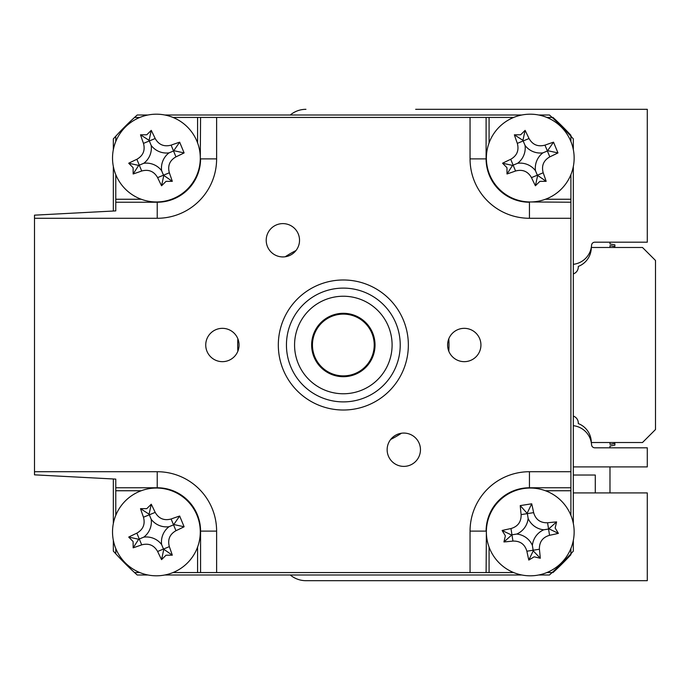 <?xml version="1.0" encoding="UTF-8"?>
<svg xmlns="http://www.w3.org/2000/svg" width="690" height="690" viewBox="0 0 690 690"><rect width="100%" height="100%" fill="white"/><g stroke="black" fill="none" stroke-linecap="round" stroke-linejoin="round"><path stroke-width="1.03" d="M113.333 540.33L113.333 551.103A308.835 308.835 0 0 0 115.773 553.794L115.773 548.498M139.829 572.562L134.541 572.562A308.835 308.835 0 0 0 137.232 575.003L148.005 575.003M573.33 149.67L573.33 138.897A308.835 308.835 0 0 0 570.897 136.206L570.897 141.502M546.834 117.438L552.129 117.438A308.835 308.835 0 0 0 549.438 114.997L538.666 114.997M570.897 548.498L570.897 553.794A308.835 308.835 0 0 0 573.33 551.103L573.33 540.33M573.33 523.52L573.33 166.48M538.666 575.003L549.438 575.003A308.835 308.835 0 0 0 552.129 572.562L546.834 572.562M164.815 575.003L521.856 575.003M521.856 114.997L164.815 114.997M148.005 114.997L137.232 114.997A308.835 308.835 0 0 0 134.541 117.438L139.829 117.438M115.773 141.502L115.773 136.206A308.835 308.835 0 0 0 113.333 138.897L113.333 149.67M113.333 166.48L113.333 211.028M113.333 478.972L113.333 523.52M573.33 425.678A20.64 20.64 0 0 1 591.572 444.783A3.252 3.252 0 0 0 594.815 447.81L647.289 447.81L647.289 466.906L573.33 466.906M290.292 575.003A24.383 24.383 0 0 0 305.946 580.687L647.289 580.687L647.289 492.919L573.33 492.919M415.665 109.313L647.289 109.313L647.289 242.19L594.815 242.19A3.252 3.252 0 0 0 591.572 245.217A20.64 20.64 0 0 1 573.33 264.322M305.946 109.313A24.383 24.383 0 0 0 290.292 114.997M345.06 313.355L345.233 314.174M357.351 372.522L357.524 373.342M329.147 316.658L329.32 317.478M341.438 375.826L341.61 376.645M337.048 314.761A30.886 30.886 0 0 0 313.096 351.279A30.886 30.886 0 0 0 349.614 375.239A30.886 30.886 0 0 0 373.575 338.721A30.886 30.886 0 0 0 337.048 314.761M647.289 109.313L456.306 109.313M595.28 492.919L595.28 475.039L573.33 475.039M573.33 273.904A7.314 7.314 0 0 0 578.272 266.435A20.32 20.32 0 0 0 591.295 247.477L642.494 247.477L655.5 260.475L655.5 429.525L642.494 442.523L591.295 442.523A20.32 20.32 0 0 0 578.272 423.565A7.314 7.314 0 0 0 573.33 416.096M609.986 247.477L609.986 245.64L614.868 246.503L614.868 244.847L609.986 243.984L609.986 242.19M609.986 447.81L609.986 446.016L614.868 445.154L614.868 443.498L609.986 444.36L614.868 443.498M609.986 442.523L609.986 444.36M609.986 466.906L609.986 492.919M464.267 361.663A16.664 16.664 0 0 0 480.93 345A16.664 16.664 0 0 0 464.267 328.337A16.664 16.664 0 0 0 447.603 345A16.664 16.664 0 0 0 464.267 361.663M403.797 466.388A16.664 16.664 0 0 0 420.46 449.733A16.664 16.664 0 0 0 403.797 433.07A16.664 16.664 0 0 0 387.142 449.733A16.664 16.664 0 0 0 403.797 466.388M222.404 361.663A16.664 16.664 0 0 0 239.059 345A16.664 16.664 0 0 0 222.404 328.337A16.664 16.664 0 0 0 205.741 345A16.664 16.664 0 0 0 222.404 361.663M282.865 256.93A16.664 16.664 0 0 0 299.529 240.267A16.664 16.664 0 0 0 282.865 223.612A16.664 16.664 0 0 0 266.211 240.267A16.664 16.664 0 0 0 282.865 256.93M343.335 279.985A65.015 65.015 0 0 1 408.351 345A65.015 65.015 0 0 1 343.335 410.015A65.015 65.015 0 0 1 278.32 345A65.015 65.015 0 0 1 343.335 279.985M197.582 142.89L197.582 117.438L216.617 117.438L216.617 158.89A59.392 59.392 0 0 1 157.225 218.282L34.5 218.282L34.5 215.159L115.773 210.899L115.773 203.584M115.773 486.416L115.773 479.102L34.5 474.841L34.5 471.719L157.225 471.719L157.225 487.77L115.773 487.77L115.773 479.102M134.541 572.562A308.835 308.835 0 0 1 115.773 553.794M157.225 471.719A59.392 59.392 0 0 1 216.617 531.11L216.617 572.562L172.983 572.562M197.582 572.562L197.582 547.11M141.226 490.754L115.773 490.754L115.773 487.77M115.773 515.352L115.773 490.754M486.381 531.11L486.105 572.562L470.054 572.562L470.054 531.11L486.105 531.11A43.341 43.341 0 0 1 529.446 487.77L529.446 488.046M489.081 547.11L489.081 572.562L486.105 572.562M470.054 531.11A59.392 59.392 0 0 1 529.446 471.719L570.897 471.719L570.897 490.754L545.445 490.754M570.897 553.794A308.835 308.835 0 0 1 552.129 572.562L552.983 572.562A308.835 308.835 0 0 0 570.897 554.717L570.897 553.794M570.897 490.754L570.897 515.352M513.679 572.562L489.081 572.562M216.617 572.562L470.054 572.562M529.446 201.954L570.897 202.23L570.897 218.282L529.446 218.282L529.446 202.23A43.341 43.341 0 0 1 486.105 158.89L486.381 158.89M545.445 199.246L570.897 199.246L570.897 202.23M529.446 218.282A59.392 59.392 0 0 1 470.054 158.89L470.054 117.438L489.081 117.438L489.081 142.89M552.129 117.438A308.835 308.835 0 0 1 570.897 136.206L570.897 135.283A308.835 308.835 0 0 0 552.983 117.438L552.129 117.438M489.081 117.438L513.679 117.438M570.897 174.648L570.897 199.246M570.897 471.719L570.897 218.282M200.29 158.89L200.566 117.438M172.983 117.438L197.582 117.438M470.054 117.438L216.617 117.438M157.225 201.954L157.225 202.23A43.341 43.341 0 0 0 200.566 158.89L216.617 158.89M34.5 218.282L34.5 471.719M115.773 210.899L115.773 199.246L141.226 199.246M115.773 136.206A308.835 308.835 0 0 1 134.541 117.438M115.773 199.246L115.773 174.648M133.118 541.547L128.711 537.079A111.047 30.61 -22.4 0 1 136.862 533.146C143.132 529.549 145.34 524.236 143.477 517.224A111.047 30.61 -112.4 0 1 140.51 508.668L146.789 508.642L151.257 504.226A111.047 30.61 67.6 0 1 155.19 512.377C158.786 518.656 164.099 520.855 171.111 518.992A111.047 30.61 -22.4 0 1 179.667 516.025L184.109 526.772A111.047 30.61 157.6 0 1 175.959 530.714C169.68 534.302 167.48 539.615 169.343 546.627A111.047 30.61 67.6 0 1 172.302 555.183L166.031 555.217L161.564 559.625A111.047 30.61 -112.4 0 1 157.622 551.474C154.025 545.195 148.721 542.995 141.7 544.859A111.047 30.61 157.6 0 1 133.153 547.826L133.118 541.547M143.787 537.139A19.165 19.165 0 0 1 161.624 544.548A19.165 19.165 0 0 1 169.024 526.712A19.165 19.165 0 0 1 151.196 519.303A19.165 19.165 0 0 1 143.787 537.139L138.681 539.252L128.711 537.079M115.851 548.688A43.884 43.884 0 0 0 173.164 572.484A43.884 43.884 0 0 0 196.969 515.171A43.884 43.884 0 0 0 139.647 491.366A43.884 43.884 0 0 0 115.851 548.688M151.196 519.303L149.083 514.197L151.257 504.226M169.024 526.712L173.535 524.849L171.111 518.992M179.667 516.025L173.535 524.849L175.959 530.714M174.139 524.598L184.109 526.772M161.624 544.548L163.487 549.05L169.343 546.627M172.302 555.183L163.487 549.05L157.622 551.474M163.728 549.654L161.564 559.625M138.681 539.252L133.153 547.826M149.083 514.197L140.51 508.668M133.118 167.696L128.711 163.228A111.047 30.61 -22.4 0 1 136.862 159.287C143.132 155.699 145.34 150.386 143.477 143.373A111.047 30.61 -112.4 0 1 140.51 134.817L146.789 134.783L151.257 130.376A111.047 30.61 67.6 0 1 155.19 138.526C158.786 144.805 164.099 147.005 171.111 145.142A111.047 30.61 -22.4 0 1 179.667 142.175L184.109 152.921A111.047 30.61 157.6 0 1 175.959 156.854C169.68 160.451 167.48 165.764 169.343 172.776A111.047 30.61 67.6 0 1 172.302 181.332L166.031 181.358L161.564 185.774A111.047 30.61 -112.4 0 1 157.622 177.623C154.025 171.344 148.721 169.145 141.7 171.008A111.047 30.61 157.6 0 1 133.153 173.975L133.118 167.696M143.787 163.288A19.165 19.165 0 0 1 161.624 170.697A19.165 19.165 0 0 1 169.024 152.861A19.165 19.165 0 0 1 151.196 145.452A19.165 19.165 0 0 1 143.787 163.288L138.681 165.402L128.711 163.228M115.851 174.829A43.884 43.884 0 0 0 173.164 198.634A43.884 43.884 0 0 0 196.969 141.312A43.884 43.884 0 0 0 139.647 117.516A43.884 43.884 0 0 0 115.851 174.829M151.196 145.452L149.083 140.346L151.257 130.376M169.024 152.861L173.535 150.998L171.111 145.142M179.667 142.175L173.535 150.998L175.959 156.854M174.139 150.748L184.109 152.921M161.624 170.697L163.487 175.2L169.343 172.776M172.302 181.332L163.487 175.2L157.622 177.623M163.728 175.803L161.564 185.774M138.681 165.402L133.153 173.975M149.083 140.346L140.51 134.817M506.969 167.696L502.561 163.228A111.047 30.61 -22.4 0 1 510.712 159.287C516.991 155.699 519.191 150.386 517.327 143.373A111.047 30.61 -112.4 0 1 514.361 134.817L520.639 134.783L525.107 130.376A111.047 30.61 67.6 0 1 529.04 138.526C532.637 144.805 537.95 147.005 544.962 145.142A111.047 30.61 -22.4 0 1 553.518 142.175L557.96 152.921A111.047 30.61 157.6 0 1 549.809 156.854C543.53 160.451 541.331 165.764 543.194 172.776A111.047 30.61 67.6 0 1 546.161 181.332L539.882 181.358L535.414 185.774A111.047 30.61 -112.4 0 1 531.473 177.623C527.876 171.344 522.572 169.145 515.551 171.008A111.047 30.61 157.6 0 1 507.003 173.975L506.969 167.696M517.638 163.288A19.165 19.165 0 0 1 535.475 170.697A19.165 19.165 0 0 1 542.883 152.861A19.165 19.165 0 0 1 525.047 145.452A19.165 19.165 0 0 1 517.638 163.288L512.532 165.402L502.561 163.228M489.702 174.829A43.884 43.884 0 0 0 547.015 198.634A43.884 43.884 0 0 0 570.82 141.312A43.884 43.884 0 0 0 513.498 117.516A43.884 43.884 0 0 0 489.702 174.829M525.047 145.452L522.934 140.346L525.107 130.376M542.883 152.861L547.386 150.998L544.962 145.142M553.518 142.175L547.386 150.998L549.809 156.854M547.989 150.748L557.96 152.921M535.475 170.697L537.337 175.2L543.194 172.776M546.161 181.332L537.337 175.2L531.473 177.623M537.588 175.803L535.414 185.774M512.532 165.402L507.003 173.975M522.934 140.346L514.361 134.817M534.181 556.813L528.807 560.064A111.047 30.61 -99 0 1 526.884 551.215C524.849 544.272 520.2 540.891 512.946 541.072A111.047 30.61 171 0 1 503.933 541.952L505.373 535.845L502.122 530.472A111.047 30.61 -9 0 1 510.971 528.549C517.905 526.513 521.295 521.864 521.114 514.611A111.047 30.61 -99 0 1 520.234 505.598L531.714 503.795A111.047 30.61 81 0 1 533.637 512.636C535.673 519.579 540.322 522.96 547.575 522.779A111.047 30.61 -9 0 1 556.589 521.899L555.148 528.005L558.391 533.379A111.047 30.61 171 0 1 549.551 535.302C542.607 537.337 539.226 541.986 539.408 549.24A111.047 30.61 81 0 1 540.287 558.253L534.181 556.813M532.387 545.411A19.165 19.165 0 0 1 543.746 529.799A19.165 19.165 0 0 1 528.135 518.44A19.165 19.165 0 0 1 516.767 534.051A19.165 19.165 0 0 1 532.387 545.411L533.241 550.87L528.807 560.064M537.087 575.279A43.884 43.884 0 0 0 573.614 525.099A43.884 43.884 0 0 0 523.434 488.572A43.884 43.884 0 0 0 486.907 538.752A43.884 43.884 0 0 0 537.087 575.279M533.241 550.87L540.287 558.253M516.767 534.051L511.954 534.81L512.946 541.072M503.933 541.952L511.954 534.81L510.971 528.549M511.316 534.914L502.122 530.472M528.135 518.44L527.376 513.619L521.114 514.611M520.234 505.598L527.376 513.619L533.637 512.636M527.272 512.981L531.714 503.795M543.746 529.799L548.567 529.04L547.575 522.779M556.589 521.899L548.567 529.04L549.551 535.302M549.206 528.945L558.391 533.379M343.335 313.303A31.697 31.697 0 0 1 375.032 345A31.697 31.697 0 0 1 343.335 376.697A31.697 31.697 0 0 1 311.639 345A31.697 31.697 0 0 1 343.335 313.303M343.335 296.234A48.766 48.766 0 0 0 294.57 345A48.766 48.766 0 0 0 343.335 393.766A48.766 48.766 0 0 0 392.101 345A48.766 48.766 0 0 0 343.335 296.234M343.335 401.891A56.89 56.89 0 0 1 286.445 345A56.89 56.89 0 0 1 343.335 288.11A56.89 56.89 0 0 1 400.226 345A56.89 56.89 0 0 1 343.335 401.891M295.976 250.556A105.656 105.656 0 0 0 285.22 256.766M237.86 338.79A105.656 105.656 0 0 0 237.86 351.21M390.695 439.444A105.656 105.656 0 0 0 401.442 433.234M448.802 351.21A105.656 105.656 0 0 0 448.802 338.79M559.469 565.593A308.835 308.835 0 0 0 563.928 561.143M157.225 488.046L157.225 487.77A43.341 43.341 0 0 1 200.566 531.11L200.29 531.11M200.566 572.562L200.566 531.11L216.617 531.11M570.897 487.77L529.446 487.77L529.446 471.719M486.105 117.438L486.105 158.89L470.054 158.89M157.225 218.282L157.225 202.23L115.773 202.23M143.477 517.224L155.19 512.377M136.862 533.146L141.7 544.859M143.477 143.373L155.19 138.526M136.862 159.287L141.7 171.008M517.327 143.373L529.04 138.526M510.712 159.287L515.551 171.008M526.884 551.215L539.408 549.24"/></g></svg>
